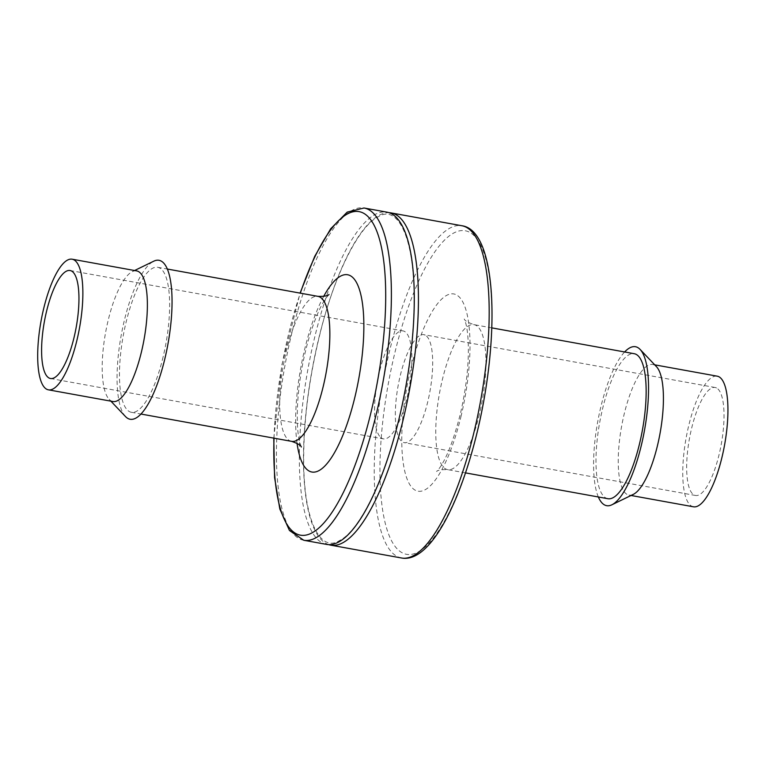 <?xml version="1.0" encoding="UTF-8"?>
<svg xmlns="http://www.w3.org/2000/svg" width="766" height="766" viewBox="0 0 766 766"><rect width="100%" height="100%" fill="white"/><g stroke="black" fill="none" stroke-linecap="round" stroke-linejoin="round"><path stroke-width="0.57" stroke-dasharray="3.83 2.87" d="M328.777 544.645A168.846 49.704 100.3 0 1 312.049 370.17A168.846 49.704 100.3 0 1 388.975 212.68M607.917 498.714A73.689 21.697 100.3 0 1 599.721 422.334A73.689 21.697 100.3 0 1 634.21 353.7M326.67 544.415A168.846 49.704 100.3 0 1 307.884 369.413A168.846 49.704 100.3 0 1 386.926 212.153M598.342 496.971A80.765 23.775 100.3 0 1 597.672 421.961A80.765 23.775 100.3 0 1 624.635 351.958M633.31 494.376A66.383 19.543 100.3 0 1 628.991 495.114A66.383 19.543 100.3 0 1 621.609 426.298A66.383 19.543 100.3 0 1 652.68 364.472A66.383 19.543 100.3 0 1 656.462 366.675M693.498 506.805A66.383 19.543 100.3 0 1 686.116 437.999A66.383 19.543 100.3 0 1 717.187 376.163M717.866 388.917A54.874 16.153 100.3 0 1 720.279 449.297A54.874 16.153 100.3 0 1 695.547 495.487A54.874 16.153 100.3 0 1 689.448 438.602A54.874 16.153 100.3 0 1 715.138 387.491A54.874 16.153 100.3 0 1 717.866 388.917M426.547 336.092A54.874 16.153 100.3 0 1 428.95 396.472A54.874 16.153 100.3 0 1 404.228 442.662A54.874 16.153 100.3 0 1 398.119 385.777A54.874 16.153 100.3 0 1 423.809 334.665A54.874 16.153 100.3 0 1 426.547 336.092M163.139 356.812A73.689 21.697 100.3 0 1 131.398 412.3A73.689 21.697 100.3 0 1 123.202 335.929A73.689 21.697 100.3 0 1 157.7 267.286A73.689 21.697 100.3 0 1 163.139 356.812M125.528 416.589A80.765 23.775 100.3 0 1 121.152 335.556A80.765 23.775 100.3 0 1 153.707 261.216M112.937 401.528A66.383 19.543 100.3 0 1 109.145 399.325A66.383 19.543 100.3 0 1 105.555 332.722A66.383 19.543 100.3 0 1 132.307 271.624A66.383 19.543 100.3 0 1 136.626 270.886M380.692 437.453A54.874 16.153 -79.7 0 0 383.421 438.889A54.874 16.153 -79.7 0 0 409.111 387.768A54.874 16.153 -79.7 0 0 403.002 330.893A54.874 16.153 -79.7 0 0 378.28 377.073A54.874 16.153 -79.7 0 0 380.692 437.453M477.352 430.588A164.412 48.402 100.3 0 1 382.636 510.041A164.412 48.402 100.3 0 1 447.622 237.24A164.412 48.402 100.3 0 1 477.352 430.588M461.161 415.766A100.241 29.51 100.3 0 1 403.414 464.206A100.241 29.51 100.3 0 1 443.035 297.888A100.241 29.51 100.3 0 1 461.161 415.766M401.585 558.002A168.846 49.704 100.3 0 1 382.799 383A168.846 49.704 100.3 0 1 461.831 225.731M479.43 414.167A73.689 21.697 100.3 0 1 447.689 469.654L447.689 469.654A73.689 21.697 100.3 0 1 439.493 393.284A73.689 21.697 100.3 0 1 473.991 324.64L473.991 324.64A73.689 21.697 100.3 0 1 479.43 414.167M303.786 540.269A168.846 49.704 100.3 0 1 285 365.267A168.846 49.704 100.3 0 1 364.032 207.998M274.027 438.162A164.412 48.402 100.3 0 1 300.32 293.148M297.045 443.294A100.241 29.51 100.3 0 1 323.673 296.432M291.626 441.36A73.689 21.697 100.3 0 1 283.43 364.98A73.689 21.697 100.3 0 1 317.919 296.346M465.536 472.89L447.689 469.654C441.283 469.491 437.587 470.123 436.601 471.54L439.397 468.237C446.722 458.078 453.692 440.048 460.299 414.138C466.408 387.634 469.041 363.601 468.218 342.029C467.787 333.852 466.973 327.599 465.766 323.262L464.263 318.982C464.684 320.657 467.93 322.543 473.991 324.64L491.829 327.877M399.325 417.135C409.619 373.042 414.53 331.534 414.052 292.593C413.085 233.304 396.386 205.058 378.337 216.711C359.771 225.482 335.527 271.94 320.753 330.788C308.832 378.222 303.154 423.148 303.719 465.584C304.839 524.432 321.481 552.238 339.491 540.576C359.091 531.336 384.762 480.09 399.325 417.135M273.778 438.123L281.926 364.702L300.08 293.11M628.991 495.114L631.04 495.478M652.68 364.472L654.729 364.836M301.344 447.018L299.899 442.94C297.524 434.552 296.777 421.204 297.639 402.887C299.161 379.4 303.355 356.42 310.201 333.966C315.784 316.751 321.126 304.686 326.23 297.754L329.016 294.46M715.138 387.491L423.809 334.665M695.547 495.487L404.228 442.662M131.398 412.3L140.982 414.042M157.7 267.286L167.275 269.029M109.145 399.325L110.888 401.164M132.307 271.624L134.577 270.522M50.479 378.509L383.421 438.889M70.06 270.513L403.002 330.893"/><path stroke-width="1.15" d="M388.975 212.68A168.846 49.704 100.3 0 1 391.081 212.91A168.846 49.704 100.3 0 1 403.558 418.025A168.846 49.704 100.3 0 1 330.835 545.172A168.846 49.704 100.3 0 1 328.777 544.645M491.829 327.877L634.21 353.7A73.689 21.697 100.3 0 1 639.658 443.217A73.689 21.697 100.3 0 1 607.917 498.714L465.536 472.89M300.08 293.11L314.682 256.438L330.653 228.804L347.199 212.115L364.032 207.998L386.926 212.153A168.846 49.704 100.3 0 1 399.402 417.269A168.846 49.704 100.3 0 1 326.67 544.415L303.786 540.269L289.462 530.503L279.839 509.074L274.573 477.582L273.778 438.123M624.635 351.958A80.765 23.775 100.3 0 1 640.089 349.411A80.765 23.775 100.3 0 1 641.448 444.855A80.765 23.775 100.3 0 1 611.91 504.784A80.765 23.775 100.3 0 1 598.342 496.971M640.089 349.411L656.462 366.675A66.383 19.543 100.3 0 1 657.582 445.113A66.383 19.543 100.3 0 1 633.31 494.376L611.91 504.784M654.729 364.836L717.187 376.163A66.383 19.543 100.3 0 1 722.089 456.814A66.383 19.543 100.3 0 1 693.498 506.805L631.04 495.478M134.577 270.522L153.707 261.216A80.765 23.775 100.3 0 1 164.929 358.45A80.765 23.775 100.3 0 1 125.528 416.589L110.888 401.164M72.119 259.195L136.626 270.886A66.383 19.543 100.3 0 1 141.528 351.537A66.383 19.543 100.3 0 1 112.937 401.528L48.43 389.837A66.383 19.543 100.3 0 1 41.048 321.031A66.383 19.543 100.3 0 1 72.119 259.195A66.383 19.543 100.3 0 1 77.021 339.845A66.383 19.543 100.3 0 1 48.43 389.837M47.751 377.083A54.874 16.153 -79.7 0 0 50.479 378.509A54.874 16.153 -79.7 0 0 76.169 327.398A54.874 16.153 -79.7 0 0 70.06 270.513A54.874 16.153 -79.7 0 0 45.338 316.703A54.874 16.153 -79.7 0 0 47.751 377.083M474.307 430.856A168.846 49.704 100.3 0 1 401.585 558.002C428.979 563.211 459.274 506.642 477.496 430.856C500.619 334.282 496.607 230.25 461.831 225.731A168.846 49.704 100.3 0 1 474.307 430.856M364.032 207.998A168.846 49.704 100.3 0 1 376.508 413.123A168.846 49.704 100.3 0 1 303.786 540.269M300.32 293.148A164.412 48.402 100.3 0 1 372.716 222.762A164.412 48.402 100.3 0 1 371.232 411.342A164.412 48.402 100.3 0 1 307.386 534.764A164.412 48.402 100.3 0 1 274.027 438.162M323.673 296.432A100.241 29.51 100.3 0 1 359.551 289.941A100.241 29.51 100.3 0 1 355.041 396.52A100.241 29.51 100.3 0 1 322.18 468.447A100.241 29.51 100.3 0 1 297.045 443.294M329.016 294.46C327.963 295.896 324.267 296.519 317.919 296.346L317.919 296.346A73.689 21.697 100.3 0 1 323.367 385.863A73.689 21.697 100.3 0 1 291.626 441.36L291.626 441.36C297.687 443.457 300.923 445.343 301.344 447.018M330.835 545.172L401.585 558.002M391.081 212.91L461.831 225.731M140.982 414.042L291.626 441.36M167.275 269.029L317.919 296.346"/></g></svg>
